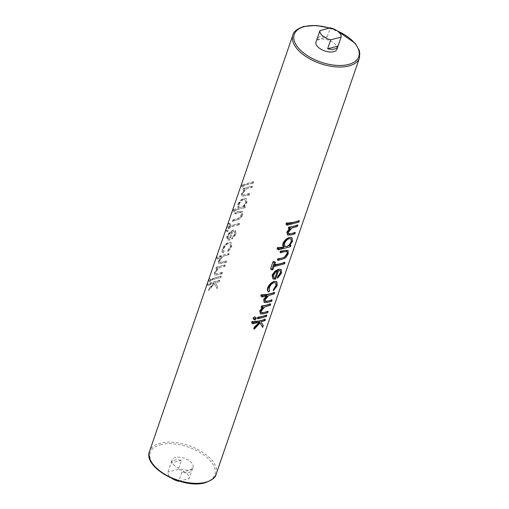 <?xml version="1.0" encoding="UTF-8"?>
<svg xmlns="http://www.w3.org/2000/svg" width="509" height="509" viewBox="0 0 509 509"><rect width="100%" height="100%" fill="white"/><g stroke="black" fill="none" stroke-linecap="round" stroke-linejoin="round"><path stroke-width="0.38" stroke-dasharray="2.54 1.91" d="M243.938 199.477L243.563 199.553C241.495 200.444 240 202.143 239.065 204.656L239.173 207.379L241.215 207.379C243.308 206.527 244.829 204.987 245.771 202.76L245.376 199.859L243.938 199.477M172.405 478.689A11.09 5.701 -161 0 1 170.661 477.41A11.09 5.701 -161 0 1 167.925 472.097L171.024 463.101A11.09 5.701 -161 0 1 171.126 462.726A11.09 5.701 -161 0 1 181.408 460.346L178.309 469.336A11.09 5.701 -161 0 1 186.364 473.243A11.09 5.701 -161 0 1 189.1 478.555L192.198 469.565A11.09 5.701 -161 0 1 192.097 469.947A11.09 5.701 -161 0 1 181.808 472.32L178.812 481.037M174.689 465.722A11.09 5.701 -161 0 1 172.055 460.028A11.09 5.701 -161 0 1 179.562 457.203A11.09 5.701 -161 0 1 190.391 461.555A11.09 5.701 -161 0 1 193.026 467.249A11.09 5.701 -161 0 1 185.511 470.068A11.09 5.701 -161 0 1 174.689 465.722M336.99 49.138A11.09 5.701 19 0 0 334.356 43.443A11.09 5.701 19 0 0 323.527 39.091A11.09 5.701 19 0 0 316.019 41.916M316.846 39.6L327.23 36.839A11.09 5.701 19 0 0 317.101 38.856M327.23 36.839L330.328 27.849M285.912 224.176A35.21 18.108 19 0 0 294.921 223.082A35.21 18.108 19 0 0 298.567 221.797L298.98 220.588M288.476 233.777L288.177 231.722L291.835 227.956L294.24 227.179A35.21 18.108 19 0 0 297.078 226.123L297.491 224.914M287.267 234.783L290.404 234.967A35.21 18.108 19 0 0 290.874 234.846A35.21 18.108 19 0 0 294.514 233.555L294.934 232.346M289.793 245.459A35.21 18.108 -161 0 1 289.214 245.688L292.039 241.056L291.867 237.569M277.061 248.729A35.21 18.108 19 0 0 286.472 247.641A35.21 18.108 19 0 0 290.111 246.356L290.524 245.141M277.456 259.946A35.21 18.108 19 0 0 282.043 259.176L282.546 259.043C285.015 258.228 286.771 256.32 287.827 253.304L287.884 250.282M270.546 268.79A35.21 18.108 19 0 0 272.092 268.758L273.104 265.819A35.21 18.108 19 0 0 280.574 264.756A35.21 18.108 19 0 0 284.213 263.471L284.633 262.262M277.462 278.092L281.146 272.69L281.076 269.42M272.684 278.716L275.484 279.148L278.518 270.33L280.281 270.591M273.473 290.588L276.82 285.256L276.737 281.477M268.179 291.612L268.504 291.835L269.452 290.722L269.013 287.388C270.044 284.913 271.742 283.284 274.096 282.501L275.929 282.813M265.259 301.207L264.96 299.158L268.612 295.392L271.017 294.616A35.21 18.108 19 0 0 273.855 293.559L274.275 292.351M264.228 302.352L267.18 302.403A35.21 18.108 19 0 0 267.658 302.282A35.21 18.108 19 0 0 271.297 300.997L271.711 299.782M261.327 312.628L261.028 310.573L264.686 306.806L267.085 306.03A35.21 18.108 19 0 0 269.929 304.974L270.343 303.758M260.118 313.633L263.255 313.811A35.21 18.108 19 0 0 263.726 313.69A35.21 18.108 19 0 0 267.365 312.405L267.785 311.196M257.331 318.392A35.21 18.108 19 0 0 262.415 317.495A35.21 18.108 19 0 0 266.054 316.21L266.474 315.001M262.307 327.102L262.905 325.366L260.945 321.656A35.21 18.108 19 0 0 260.983 321.65A35.21 18.108 19 0 0 264.629 320.358L265.043 319.149M217.197 288.565L214.359 283.806L208.894 290.435L209.492 288.698L214.162 282.953A35.21 18.108 19 0 0 208.41 285.861L208.83 284.652A35.21 18.108 -161 0 1 215.727 281.413A35.21 18.108 -161 0 1 219.939 280.612L219.519 281.821A35.21 18.108 19 0 0 215.307 282.622A35.21 18.108 19 0 0 215.269 282.629L217.795 286.828L217.197 288.565L216.84 288.259L217.438 286.522L217.795 286.828M220.951 277.672A35.21 18.108 19 0 0 216.739 278.474A35.21 18.108 19 0 0 212.463 280.058L212.883 278.849A35.21 18.108 -161 0 1 217.152 277.259A35.21 18.108 -161 0 1 221.364 276.463L220.951 277.672L220.594 277.367L221.008 276.158L221.364 276.463M222.261 273.867A35.21 18.108 19 0 0 218.049 274.669A35.21 18.108 19 0 0 217.585 274.796L214.932 275.025L214.919 272.633L217.661 268.218A35.21 18.108 19 0 0 216.331 268.822L216.751 267.613A35.21 18.108 -161 0 1 221.027 266.022A35.21 18.108 -161 0 1 225.239 265.221L224.819 266.43A35.21 18.108 19 0 0 221.434 267.028L219.093 267.849L215.88 271.997L215.841 273.785L218.342 273.492A35.21 18.108 -161 0 1 218.463 273.454A35.21 18.108 -161 0 1 222.675 272.659L222.261 273.867L221.905 273.562L222.318 272.353L222.675 272.659M226.187 262.453A35.21 18.108 19 0 0 221.975 263.255A35.21 18.108 19 0 0 221.51 263.382L218.857 263.611L218.851 261.225L221.657 256.778A35.21 18.108 19 0 0 217.642 259.056L218.056 257.847A35.21 18.108 -161 0 1 224.953 254.608A35.21 18.108 -161 0 1 229.165 253.806L228.751 255.022A35.21 18.108 19 0 0 225.366 255.613L223.018 256.441L219.812 260.583L219.773 262.364L222.274 262.078A35.21 18.108 -161 0 1 222.395 262.046A35.21 18.108 -161 0 1 226.607 261.244L226.187 262.453L225.831 262.148L226.251 260.939L226.607 261.244M230.558 246.935L230.227 243.766L228.426 243.48C226.295 244.441 224.774 246.216 223.865 248.812L223.966 251.86L222.885 252.909L222.624 252.687L222.904 252.871L223.801 251.713L223.527 248.526C224.501 245.993 226.104 244.288 228.35 243.417L230.106 243.665L230.316 246.731L227.574 250.714L227.809 251.573L231.379 246.432L231.08 242.469L228.865 242.176C225.888 243.302 223.75 245.542 222.439 248.895C221.765 250.829 221.918 252.152 222.904 252.871L223.12 253.062C222.306 252.489 222.248 251.249 222.942 249.327C224.119 245.885 226.117 243.518 228.935 242.239L231.245 242.608L231.76 246.757L227.962 251.701L227.688 250.81L230.316 246.731M234.942 234.204L234.592 231.557L232.842 231.309L229.807 240.127L227.37 240L227.294 236.698L229.985 232.212L233.058 230.151L235.629 230.59L236.087 234.191L231.888 239.16L231.741 238.193L234.7 234L231.741 238.193M239.109 224.933A35.21 18.108 19 0 0 234.897 225.729A35.21 18.108 19 0 0 229.082 228.204L228.07 231.143A35.21 18.108 19 0 0 227.199 231.748L229.635 224.66A35.21 18.108 -161 0 1 230.507 224.049L229.495 226.989A35.21 18.108 -161 0 1 235.317 224.52A35.21 18.108 -161 0 1 239.523 223.725L239.109 224.933L238.753 224.628L239.166 223.419L228.598 226.225L229.61 223.286L228.401 223.604L225.964 230.698L227.173 230.373L228.185 227.434L238.753 224.628M242.761 214.804C241.527 217.661 239.561 219.398 236.87 220.015L236.38 220.162A35.21 18.108 19 0 0 232.588 221.619L233.007 220.403A35.21 18.108 -161 0 1 236.602 219.004L238.791 218.272L241.565 214.976L241.374 212.552L238.804 212.609A35.21 18.108 19 0 0 235.209 214.009L235.622 212.794A35.21 18.108 -161 0 1 239.338 211.362L242.494 211.496L242.761 214.804L242.386 214.48L242.278 211.318L239.338 211.362M245.001 207.812A35.21 18.108 19 0 0 240.795 208.614A35.21 18.108 19 0 0 233.898 211.852L234.312 210.643A35.21 18.108 -161 0 1 238.365 208.346L238.187 205.07C239.37 201.78 241.298 199.534 243.964 198.345L246.375 198.707L246.98 202.557L243.754 206.851A35.21 18.108 -161 0 1 245.421 206.603L245.001 207.812L244.644 207.507L245.064 206.298L243.754 206.851M249.41 195.017A35.21 18.108 19 0 0 245.198 195.819A35.21 18.108 19 0 0 244.734 195.946L242.08 196.175L242.068 193.783L244.81 189.367A35.21 18.108 19 0 0 243.487 189.972L243.9 188.763A35.21 18.108 -161 0 1 248.176 187.172A35.21 18.108 -161 0 1 252.388 186.37L251.968 187.586A35.21 18.108 19 0 0 248.583 188.177L246.241 188.998L243.028 193.146L242.99 194.934L245.491 194.642A35.21 18.108 -161 0 1 245.618 194.61A35.21 18.108 -161 0 1 249.824 193.808L249.41 195.017L249.054 194.712L249.467 193.503L249.824 193.808M253.457 183.259A35.21 18.108 19 0 0 249.245 184.061A35.21 18.108 19 0 0 242.558 187.14L242.978 185.925A35.21 18.108 -161 0 1 249.664 182.852A35.21 18.108 -161 0 1 253.876 182.05L253.457 183.259L253.1 182.954L253.52 181.745L253.876 182.05M253.756 328.769L260.023 322.821L260.373 323.431M251.58 322.738A35.21 18.108 19 0 0 259.794 321.936L259.647 322.082M261.2 307.156A35.21 18.108 19 0 0 262.975 306.933L262.415 307.366M260.805 295.939A35.21 18.108 19 0 0 266.99 295.506L266.442 295.926M274.707 264.54A35.21 18.108 -161 0 1 273.524 264.604L274.536 261.664M280.071 252.337A35.21 18.108 19 0 0 284.461 251.618L286.382 251.255L287.044 251.573M288.349 228.306A35.21 18.108 19 0 0 290.124 228.083L289.564 228.516M253.215 318.914L253.813 319.098L255.346 317.934L254.589 316.852M209.95 281.178L211.267 279.524L209.867 278.646L211.248 280.255L209.899 281.903L208.645 280.834L210.192 281.833L208.575 280.007L209.097 280.892L210.382 279.524L211.248 280.255M179.257 481.17L189.1 478.555M178.309 469.336L167.925 472.097M181.408 460.346L171.024 463.101M181.808 472.32L192.198 469.565M298.567 221.797L298.923 222.102M253.52 181.745L241.743 184.875L241.323 186.084L242.558 187.14M241.743 184.875L242.978 185.925M241.323 186.084L253.1 182.954M294.514 233.555L294.87 233.86M288.177 231.722L288.514 232.009M297.078 226.123L297.434 226.429M249.467 193.503L243.512 194.953L242.755 194.731L242.691 192.86L246.241 188.998M246.127 188.903L251.611 187.28L251.968 187.586M242.691 192.86L243.028 193.146M251.611 187.28L252.031 186.065L243.423 188.355L243.003 189.564L244.555 189.151L241.565 193.356L242.068 193.783M241.565 193.356L241.762 195.901L244.657 195.882L249.054 194.712M243.003 189.564L243.487 189.972M243.423 188.355L243.9 188.763M252.031 186.065L252.388 186.37M290.111 246.356L290.467 246.655M292.039 241.056L292.421 241.381M284.811 246.381L284.213 243.232C285.275 240.859 286.949 239.306 289.233 238.575L289.309 238.638M289.233 238.575L291.072 238.906M284.213 243.232L284.55 243.518M243.576 206.692L246.598 202.232L246.21 198.561L243.894 198.281C241.062 199.324 238.995 201.443 237.678 204.637L238.123 208.143L232.982 209.504L232.568 210.72L233.898 211.852M232.982 209.504L234.312 210.643M237.678 204.637L238.187 205.07M246.598 202.232L246.98 202.557M238.727 204.37C239.726 201.927 241.317 200.298 243.487 199.49L245.255 199.757L245.529 202.557C244.536 205.025 242.952 206.654 240.776 207.437L238.995 207.233L238.727 204.37L239.065 204.656M232.568 210.72L244.644 207.507M245.064 206.298L245.421 206.603M287.827 253.304L288.202 253.628M239.262 211.299L235.145 212.387L234.732 213.602L240.668 212.196C241.616 212.45 241.839 213.309 241.323 214.773L238.683 218.183L232.53 219.996L232.11 221.205L236.38 220.162M236.303 220.092C239.052 219.519 241.081 217.648 242.386 214.48M232.11 221.205L232.588 221.619M232.53 219.996L233.007 220.403M241.374 212.552L240.77 212.285M234.732 213.602L235.209 214.009M235.145 212.387L235.622 212.794M228.401 223.604L229.635 224.66M229.61 223.286L230.507 224.049M225.964 230.698L227.199 231.748M227.173 230.373L228.07 231.143M228.185 227.434L229.082 228.204M239.166 223.419L239.523 223.725M228.598 226.225L229.495 226.989M273.524 264.604L274.421 265.374M284.213 263.471L284.569 263.777M273.104 265.819L274.001 266.582M272.092 268.758L272.989 269.522M281.146 272.69L281.528 273.015M273.829 277.952L273.308 274.905L275.324 272.442M275.089 272.239L277.488 270.801M273.308 274.905L273.645 275.191M231.64 238.11L231.767 239.052L235.705 233.866L235.444 230.431L232.982 230.087L229.718 231.983L226.791 236.265L227.116 239.784L229.731 240.063L232.842 231.309M232.772 231.245L234.458 231.442L234.7 234M226.791 236.265L227.294 236.698M235.705 233.866L236.087 234.191M229.095 239.135L228.007 238.804L227.822 236.042L229.508 233.294L231.671 231.652L229.19 239.217L231.767 231.735L229.737 233.491L228.159 236.329L228.197 238.963L229.19 239.217M227.822 236.042L228.159 236.329M223.527 248.526L223.865 248.812M231.379 246.432L231.76 246.757M222.439 248.895L222.942 249.327M276.82 285.256L277.201 285.581M269.013 287.388L269.35 287.674M271.297 300.997L271.653 301.296M264.96 299.158L265.297 299.445M273.855 293.559L274.211 293.865M226.251 260.939L220.289 262.396L219.538 262.16L219.474 260.296L223.018 256.441M222.904 256.339L228.395 254.716L228.751 255.022M219.474 260.296L219.812 260.583M228.395 254.716L228.808 253.507L216.732 256.714L216.312 257.923L221.409 256.568L218.342 260.793L218.851 261.225M218.342 260.793L218.539 263.338L221.434 263.318L225.831 262.148M216.312 257.923L217.642 259.056M216.732 256.714L218.056 257.847M228.808 253.507L229.165 253.806M267.365 312.405L267.721 312.711M261.028 310.573L261.365 310.859M269.929 304.974L270.285 305.279M222.318 272.353L216.363 273.804L215.606 273.581L215.542 271.711L219.093 267.849M218.978 267.753L224.463 266.131L224.819 266.43M215.542 271.711L215.88 271.997M224.463 266.131L224.876 264.915L216.274 267.2L215.854 268.415L217.407 268.001L214.416 272.2L214.919 272.633M214.416 272.2L214.613 274.752L217.508 274.733L221.905 273.562M215.854 268.415L216.331 268.822M216.274 267.2L216.751 267.613M224.876 264.915L225.239 265.221M253.813 319.098L254.914 320.04M255.346 317.934L256.205 318.672M210.382 279.524L209.867 278.646L208.575 280.007M266.054 316.21L266.411 316.515M221.008 276.158L212.406 278.442L211.986 279.651L212.463 280.058M212.406 278.442L212.883 278.849M211.986 279.651L220.594 277.367M262.905 325.366L263.261 325.671M264.629 320.358L264.985 320.664M217.438 286.522L215.199 282.571L219.163 281.515L219.583 280.306L207.5 283.513L207.087 284.722L214.066 282.87L209.014 288.285L208.416 290.028L214.359 283.806M214.283 283.742L216.84 288.259M208.416 290.028L208.894 290.435M209.014 288.285L209.492 288.698M207.087 284.722L208.41 285.861M207.5 283.513L208.83 284.652M219.583 280.306L219.939 280.612M219.163 281.515L219.519 281.821M292.904 34.962A35.21 18.108 -161 0 1 303.358 26.913A35.21 18.108 -161 0 1 342.468 33.893A35.21 18.108 -161 0 1 359.488 57.892M337.365 30.966A34.097 17.541 19 0 0 329.495 28.071M216.134 474.197A35.21 18.108 19 0 0 199.121 450.204A35.21 18.108 19 0 0 160.011 443.224A35.21 18.108 19 0 0 149.557 451.273M160.418 444.739A34.097 17.541 -161 0 1 206.679 457.228A34.097 17.541 -161 0 1 204.656 482.532A34.097 17.541 -161 0 1 158.394 470.049A34.097 17.541 -161 0 1 160.418 444.739M336.64 30.47L329.787 27.995M171.126 462.726L172.055 460.028M192.097 469.947L193.026 467.249M242.08 196.175L241.762 195.901M218.857 263.611L218.539 263.338M214.932 275.025L214.613 274.752"/><path stroke-width="0.76" d="M338.383 31.755A11.09 5.701 19 0 0 330.328 27.849L319.945 30.61A11.09 5.701 19 0 0 322.681 35.923A11.09 5.701 19 0 0 330.729 39.829L327.637 48.819A11.09 5.701 19 0 0 337.919 46.44A11.09 5.701 19 0 0 338.021 46.058L341.119 37.068A11.09 5.701 19 0 0 338.383 31.755M317.101 38.856A11.09 5.701 19 0 0 316.948 39.218L316.019 41.916A11.09 5.701 19 0 0 318.653 47.611A11.09 5.701 19 0 0 329.482 51.963A11.09 5.701 19 0 0 336.99 49.138L337.919 46.44M316.948 39.218A11.09 5.701 19 0 0 316.846 39.6L319.945 30.61M299.337 220.893L298.98 220.588A35.21 18.108 -161 0 1 295.341 221.873A35.21 18.108 -161 0 1 286.325 222.967L285.912 224.176L287.146 225.232L298.923 222.102L299.337 220.893L287.56 224.024L287.146 225.232M297.848 225.213L297.491 224.914A35.21 18.108 -161 0 1 293.852 226.2A35.21 18.108 -161 0 1 288.768 227.09L288.349 228.306L288.826 228.713L290.378 228.299L287.388 232.505L287.585 235.05L290.48 235.031L294.87 233.86L295.29 232.651L289.335 234.102L288.578 233.879L288.514 232.009L291.95 228.051L297.434 226.429L297.848 225.213L289.246 227.504L288.826 228.713M295.29 232.651L294.934 232.346A35.21 18.108 -161 0 1 291.294 233.631A35.21 18.108 -161 0 1 291.167 233.663L288.476 233.777M292.032 237.709L289.64 237.366C286.65 238.269 284.436 240.261 282.998 243.353C282.457 245.039 282.699 246.286 283.704 247.088A35.21 18.108 -161 0 1 277.475 247.52L277.061 248.729L278.391 249.868L290.467 246.655L290.881 245.446L289.392 245.841L292.421 241.381L292.032 237.709L289.71 237.429C286.885 238.473 284.811 240.592 283.5 243.786L283.946 247.291L278.805 248.653L278.391 249.868M290.881 245.446L290.524 245.141A35.21 18.108 -161 0 1 289.793 245.459M286.491 251.344C287.439 251.599 287.655 252.458 287.146 253.921L284.506 257.331L278.347 259.145L277.933 260.353L282.12 259.24C284.875 258.667 286.898 256.797 288.202 253.628L288.1 250.466L285.002 250.377A35.21 18.108 -161 0 1 280.491 251.128L280.071 252.337L280.548 252.75L284.544 251.688L287.044 251.573M284.989 262.568L274.421 265.374L275.433 262.434L274.536 261.664A35.21 18.108 -161 0 1 272.989 261.702L270.546 268.79L271.781 269.846L272.989 269.522L274.001 266.582L284.569 263.777L284.989 262.568L284.633 262.262A35.21 18.108 -161 0 1 280.993 263.547A35.21 18.108 -161 0 1 274.707 264.54M281.261 269.579L278.728 269.172L275.274 270.909L272.105 274.981L272.939 278.932L275.554 279.212L278.588 270.394L280.281 270.591L280.523 273.148L277.462 277.259L277.583 278.2L281.528 273.015L281.261 269.579L278.805 269.236L275.541 271.132L272.608 275.414L272.939 278.932M280.217 270.54L280.281 272.939L277.36 277.17L277.583 278.2M275.865 282.762L275.897 285.676L273.282 289.761L273.473 290.588L277.201 285.581L276.902 281.617L274.612 281.267C271.469 282.24 269.178 284.359 267.753 287.617C267.098 289.564 267.346 290.976 268.504 291.835M274.631 292.656L274.275 292.351A35.21 18.108 -161 0 1 270.629 293.636A35.21 18.108 -161 0 1 261.225 294.724L260.805 295.939L262.135 297.071L267.231 295.716L264.165 299.941L264.362 302.492L267.257 302.467L271.653 301.296L272.067 300.087L266.112 301.544L265.361 301.309L265.297 299.445L268.727 295.487L274.211 293.865L274.631 292.656L262.549 295.863L262.135 297.071M272.067 300.087L271.711 299.782A35.21 18.108 -161 0 1 268.071 301.067A35.21 18.108 -161 0 1 267.95 301.105L265.259 301.207M270.699 304.064L270.343 303.758A35.21 18.108 -161 0 1 266.703 305.044A35.21 18.108 -161 0 1 261.613 305.941L261.2 307.156L261.677 307.563L263.229 307.15L260.233 311.349L260.436 313.9L263.325 313.881L267.721 312.711L268.141 311.502L262.18 312.952L261.429 312.73L261.365 310.859L264.795 306.902L270.285 305.279L270.699 304.064L262.09 306.354L261.677 307.563M268.141 311.502L267.785 311.196A35.21 18.108 -161 0 1 264.139 312.481A35.21 18.108 -161 0 1 264.018 312.513L261.327 312.628M266.831 315.306L266.474 315.001A35.21 18.108 -161 0 1 262.835 316.286A35.21 18.108 -161 0 1 257.745 317.183L257.331 318.392L257.808 318.799L266.411 316.515L266.831 315.306L258.222 317.591L257.808 318.799M265.399 319.455L265.043 319.149A35.21 18.108 -161 0 1 261.403 320.435A35.21 18.108 -161 0 1 251.993 321.529L251.58 322.738L252.903 323.87L259.889 322.019L254.831 327.433L254.233 329.177L260.105 322.891L262.663 327.408L263.261 325.671L261.015 321.72L264.985 320.664L265.399 319.455L253.323 322.661L252.903 323.87M260.023 322.821L262.663 327.408M259.794 321.936L254.354 327.026L253.756 328.769L254.233 329.177M262.415 307.366L259.73 310.923L260.436 313.9M266.442 295.926L263.662 299.508L264.228 302.352M286.382 251.255C287.254 251.446 287.432 252.26 286.904 253.717L284.397 257.236L282.26 258.018A35.21 18.108 -161 0 1 277.869 258.737L277.456 259.946L277.933 260.353M289.564 228.516L286.879 232.072L287.585 235.05M254.589 316.852L255.69 317.794L254.392 319.156L254.914 320.04L256.205 318.672L255.69 317.794L256.129 317.851L254.589 316.852L253.018 317.979L253.813 319.098M341.119 37.068L330.729 39.829M338.021 46.058L327.637 48.819M178.812 481.037L178.716 481.317A11.09 5.701 -161 0 1 172.405 478.689M178.716 481.317L179.257 481.17M286.325 222.967L287.56 224.024M288.768 227.09L289.246 227.504M286.879 232.072L287.388 232.505M282.998 243.353L283.5 243.786M277.475 247.52L278.805 248.653M286.599 246.585L284.811 246.381L284.55 243.518C285.549 241.075 287.133 239.446 289.309 238.638L291.072 238.906L291.352 241.705C290.353 244.174 288.768 245.802 286.599 246.585L284.875 246.394M291.008 238.855L291.352 241.705M291.11 241.501C290.187 244.021 288.66 245.694 286.522 246.521M288.1 250.466L285.078 250.447L280.968 251.535L280.548 252.75M280.491 251.128L280.968 251.535M277.869 258.737L278.347 259.145M272.989 261.702L274.224 262.752L271.781 269.846M275.433 262.434L274.224 262.752M272.105 274.981L272.608 275.414M275.324 272.442L277.488 270.801L274.911 278.283L273.829 277.952L273.645 275.191L275.324 272.442M277.335 270.89L274.911 278.283M274.815 278.194L273.893 277.959M267.753 287.617L268.262 288.043C267.581 289.977 267.74 291.301 268.72 292.02L269.624 290.862L269.35 287.674C270.317 285.142 271.927 283.437 274.173 282.565L275.929 282.813L276.139 285.88L273.397 289.863L273.626 290.722M268.179 291.612L268.72 292.02M274.612 281.267L274.682 281.324C271.711 282.45 269.566 284.69 268.262 288.043M276.902 281.617L274.682 281.324M261.225 294.724L262.549 295.863M263.662 299.508L264.165 299.941M261.613 305.941L262.09 306.354M259.73 310.923L260.233 311.349M253.215 318.914L254.914 320.04M253.018 317.979L254.392 319.156M257.745 317.183L258.222 317.591M251.993 321.529L253.323 322.661M254.354 327.026L254.831 327.433M336.64 30.47L355.148 43.24L359.469 50.735L359.488 57.892A35.21 18.108 -161 0 1 349.034 65.941A35.21 18.108 -161 0 1 309.924 58.961A35.21 18.108 -161 0 1 292.904 34.962L149.557 451.273A35.21 18.108 19 0 0 166.577 475.272A35.21 18.108 19 0 0 205.687 482.252A35.21 18.108 19 0 0 216.134 474.197C215.829 477.283 212.202 480.121 205.254 482.71C183.526 489.594 142.526 467.478 149.557 451.273M329.495 28.071A34.097 17.541 19 0 0 304.388 26.627A34.097 17.541 19 0 0 302.365 51.937A34.097 17.541 19 0 0 348.62 64.427A34.097 17.541 19 0 0 337.365 30.966M329.787 27.995L315.917 25.45L303.79 26.455C296.906 28.981 293.279 31.819 292.904 34.962M359.488 57.892L216.134 474.197M264.044 302.219L264.362 302.492"/></g></svg>
